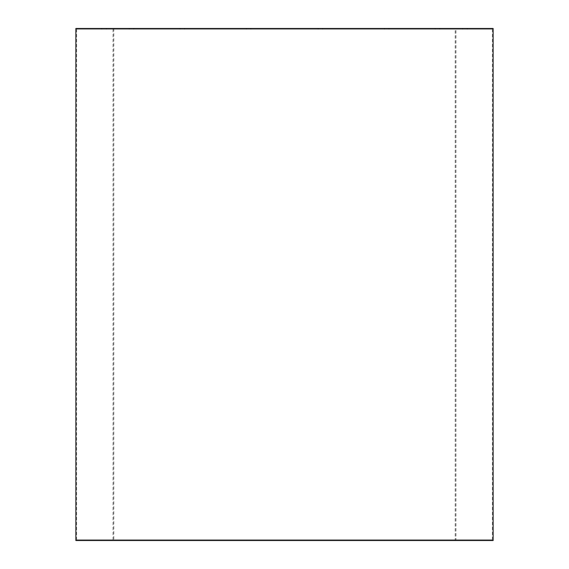<?xml version="1.0" encoding="UTF-8"?>
<svg xmlns="http://www.w3.org/2000/svg" width="569" height="569" viewBox="0 0 569 569"><rect width="100%" height="100%" fill="white"/><g stroke="black" fill="none" stroke-linecap="round" stroke-linejoin="round"><path stroke-width="0.43" stroke-dasharray="2.85 2.13" d="M455.961 29.211L113.039 29.211L455.961 29.211L455.961 539.789L113.039 539.789L455.961 539.789M250.886 29.211L246.334 29.211L250.886 29.211L246.334 29.211L250.886 29.211L250.886 28.45L246.334 28.45L250.886 28.45L246.334 28.45L250.886 28.45L250.886 29.211M184.562 29.211L180.01 29.211L184.562 29.211L180.01 29.211L184.562 29.211L184.562 28.45L180.01 28.45L184.562 28.45L180.01 28.45L184.562 28.45L184.562 29.211M133.807 29.211L129.255 29.211L133.807 29.211L129.255 29.211L133.807 29.211L133.807 28.45L129.255 28.45L133.807 28.45L129.255 28.45L133.807 28.45L133.807 29.211M106.332 29.211L101.78 29.211L106.332 29.211L101.78 29.211L106.332 29.211L106.332 28.45L101.78 28.45L106.332 28.45L101.78 28.45L106.332 28.45L106.332 29.211M322.666 29.211L318.114 29.211L322.666 29.211L318.114 29.211L322.666 29.211L322.666 28.45L318.114 28.45L322.666 28.45L318.114 28.45L322.666 28.45L322.666 29.211M388.99 29.211L384.438 29.211L388.99 29.211L384.438 29.211L388.99 29.211L388.99 28.45L384.438 28.45L388.99 28.45L384.438 28.45L388.99 28.45L388.99 29.211M439.745 29.211L435.193 29.211L439.745 29.211L435.193 29.211L439.745 29.211L439.745 28.45L435.193 28.45L439.745 28.45L435.193 28.45L439.745 28.45L439.745 29.211M467.22 29.211L462.668 29.211L467.22 29.211L462.668 29.211L467.22 29.211L467.22 28.45L462.668 28.45L467.22 28.45L462.668 28.45L467.22 28.45L467.22 29.211M492.377 29.211L76.623 29.211L492.377 29.211L492.377 539.789L76.623 539.789L492.377 539.789M250.886 539.789L246.334 539.789L250.886 539.789L246.334 539.789L250.886 539.789L250.886 540.55L246.334 540.55L250.886 540.55L246.334 540.55L246.334 539.789L246.334 540.55L250.886 540.55L250.886 539.789M184.562 539.789L180.01 539.789L184.562 539.789L180.01 539.789L184.562 539.789L184.562 540.55L180.01 540.55L184.562 540.55L180.01 540.55L180.01 539.789L180.01 540.55L184.562 540.55L184.562 539.789M133.807 539.789L129.255 539.789L133.807 539.789L129.255 539.789L133.807 539.789L133.807 540.55L129.255 540.55L133.807 540.55L129.255 540.55L129.255 539.789L129.255 540.55L133.807 540.55L133.807 539.789M106.332 539.789L101.78 539.789L106.332 539.789L101.78 539.789L106.332 539.789L106.332 540.55L101.78 540.55L106.332 540.55L101.78 540.55L101.78 539.789L101.78 540.55L106.332 540.55L106.332 539.789M322.666 539.789L318.114 539.789L322.666 539.789L318.114 539.789L322.666 539.789L322.666 540.55L318.114 540.55L322.666 540.55L318.114 540.55L318.114 539.789L318.114 540.55L322.666 540.55L322.666 539.789M388.99 539.789L384.438 539.789L388.99 539.789L384.438 539.789L388.99 539.789L388.99 540.55L384.438 540.55L388.99 540.55L384.438 540.55L384.438 539.789L384.438 540.55L388.99 540.55L388.99 539.789M439.745 539.789L435.193 539.789L439.745 539.789L435.193 539.789L439.745 539.789L439.745 540.55L435.193 540.55L439.745 540.55L435.193 540.55L435.193 539.789L435.193 540.55L439.745 540.55L439.745 539.789M467.22 539.789L462.668 539.789L467.22 539.789L462.668 539.789L467.22 539.789L467.22 540.55L462.668 540.55L467.22 540.55L462.668 540.55L462.668 539.789L462.668 540.55L467.22 540.55L467.22 539.789M246.334 29.211L246.334 28.45L246.334 29.211M318.114 29.211L318.114 28.45L318.114 29.211M384.438 29.211L384.438 28.45L384.438 29.211M435.193 29.211L435.193 28.45L435.193 29.211M462.668 29.211L462.668 28.45L462.668 29.211M180.01 29.211L180.01 28.45L180.01 29.211M129.255 29.211L129.255 28.45L129.255 29.211M101.78 29.211L101.78 28.45L101.78 29.211M75.869 28.45L493.131 28.45M75.869 540.55L493.131 540.55M455.2 540.55L113.8 540.55L455.2 540.55L455.2 28.45L113.8 28.45L455.2 28.45M113.039 29.211L113.039 539.789M76.623 29.211L76.623 539.789M113.8 28.45L113.8 540.55"/><path stroke-width="0.85" d="M493.131 28.45L75.869 28.45L75.869 540.55L493.131 540.55L493.131 28.45"/></g></svg>
